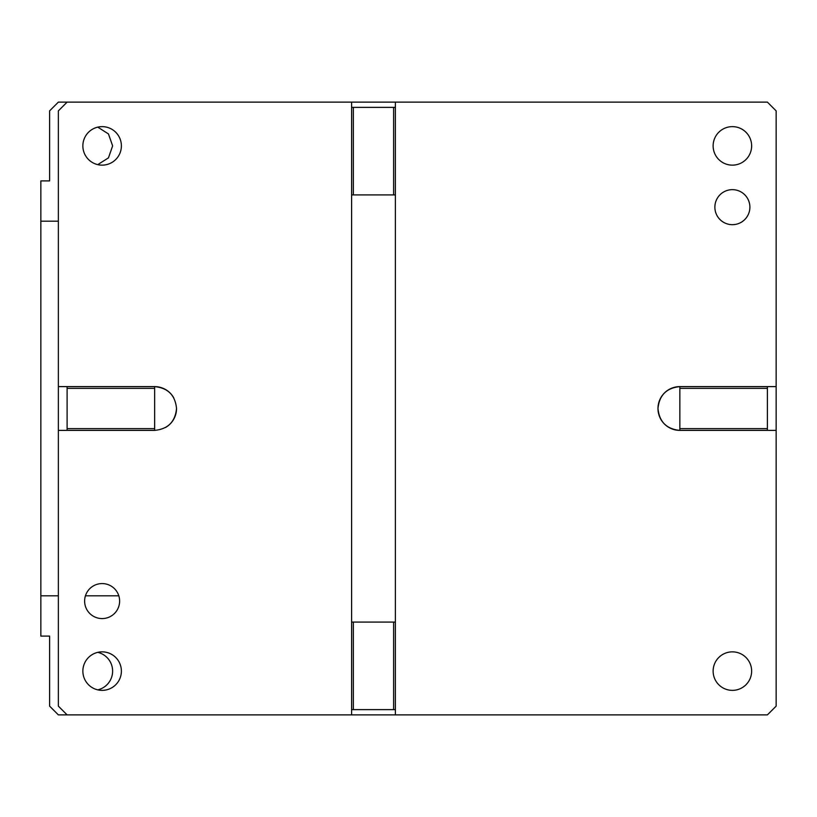 <?xml version="1.0" encoding="UTF-8"?>
<svg xmlns="http://www.w3.org/2000/svg" width="817" height="817" viewBox="0 0 817 817"><rect width="100%" height="100%" fill="white"/><g stroke="black" fill="none" stroke-linecap="round" stroke-linejoin="round"><path stroke-width="1.23" d="M395.367 102.125L395.367 107.374L351.606 107.374L351.606 102.125L767.398 102.125L776.15 110.877L776.15 386.615L679.856 386.615C666.57 387.912 659.278 395.203 657.981 408.5C659.278 421.797 666.57 429.088 679.856 430.385A21.885 21.885 0 0 1 657.981 408.5A21.885 21.885 0 0 1 679.856 386.615L679.856 430.385L767.398 430.385L767.398 386.615M395.367 194.916L395.367 622.084L351.606 622.084L351.606 194.916L395.367 194.916L395.367 107.374M395.367 622.084L395.367 714.875L767.398 714.875L776.15 706.123L776.15 430.385L767.398 430.385M751.64 671.104A19.261 19.261 0 0 1 732.379 690.365A19.261 19.261 0 0 1 713.129 671.104A19.261 19.261 0 0 1 732.379 651.854A19.261 19.261 0 0 1 751.64 671.104M751.64 145.896A19.261 19.261 0 0 1 732.379 165.146A19.261 19.261 0 0 1 713.129 145.896A19.261 19.261 0 0 1 732.379 126.635A19.261 19.261 0 0 1 751.64 145.896M749.894 207.171A17.504 17.504 0 0 1 732.379 224.675A17.504 17.504 0 0 1 714.875 207.171A17.504 17.504 0 0 1 732.379 189.656A17.504 17.504 0 0 1 749.894 207.171M58.354 386.615L58.354 430.385L67.106 430.385L67.106 386.615L58.354 386.615L58.354 110.877L67.106 102.125L351.606 102.125M176.533 408.5C175.236 395.203 167.934 387.912 154.648 386.615L154.648 430.385C167.934 429.088 175.236 421.797 176.533 408.5A21.885 21.885 0 0 1 165.422 427.546M58.354 430.385L58.354 706.123L67.106 714.875L351.606 714.875L351.606 622.084M119.629 601.077A17.504 17.504 0 0 1 102.125 618.581A17.504 17.504 0 0 1 84.621 601.077A17.504 17.504 0 0 1 102.125 583.573A17.504 17.504 0 0 1 119.629 601.077M121.386 671.104A19.261 19.261 0 0 1 102.125 690.365A19.261 19.261 0 0 1 82.864 671.104A19.261 19.261 0 0 1 102.125 651.854A19.261 19.261 0 0 1 121.386 671.104M121.386 145.896A19.261 19.261 0 0 1 102.125 165.146A19.261 19.261 0 0 1 82.864 145.896A19.261 19.261 0 0 1 102.125 126.635A19.261 19.261 0 0 1 121.386 145.896M351.606 714.875L395.367 714.875M776.15 430.385L776.15 386.615M67.106 430.385L154.648 430.385M173.694 397.726A21.885 21.885 0 0 0 154.648 386.615L67.106 386.615M351.606 107.374L351.606 194.916M393.62 107.374L393.62 194.916M767.398 388.371L679.856 388.371M767.398 428.629L679.856 428.629M395.367 709.626L351.606 709.626M393.62 709.626L393.62 622.084M353.353 107.374L353.353 194.916M353.353 709.626L353.353 622.084M67.106 428.629L154.648 428.629M67.106 388.371L154.648 388.371M58.354 221.172L40.85 221.172L40.85 180.904L49.602 180.904L49.602 110.877L58.354 102.125L67.106 102.125M40.85 221.172L40.85 636.096L49.602 636.096L49.602 706.123L58.354 714.875L67.106 714.875M40.85 595.828L58.354 595.828M85.428 595.828L118.822 595.828M97.744 164.646L108.457 157.865L112.634 145.896L108.457 133.927L97.744 127.135M97.744 689.865A19.261 19.261 0 0 0 97.744 652.354"/></g></svg>
